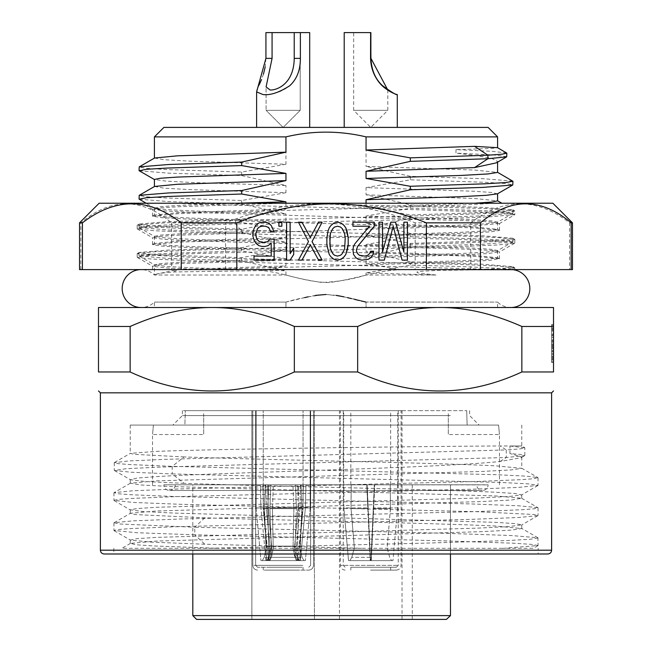 <?xml version="1.0" encoding="UTF-8"?>
<svg xmlns="http://www.w3.org/2000/svg" width="652" height="652" viewBox="0 0 652 652"><rect width="100%" height="100%" fill="white"/><g stroke="black" fill="none" stroke-linecap="round" stroke-linejoin="round"><path stroke-width="0.49" stroke-dasharray="3.26 2.44" d="M446.408 619.4L196.602 619.4M339.464 619.4L402.031 619.4L339.464 619.4L339.464 410.654L402.031 410.654L339.464 410.654M314.435 619.4L251.868 619.4L314.435 619.4L251.868 619.4L314.435 619.4L314.435 410.654L251.868 410.654L314.435 410.654L314.435 619.4M412.268 619.4L412.268 484.786L450.475 484.786L412.268 484.786L412.268 619.4M192.813 615.61L450.475 615.61L450.475 484.786L450.475 553.988M450.475 484.786L192.813 484.786L450.475 484.786M476.726 484.786L175.274 484.786L476.726 484.786A5.689 5.689 0 0 0 482.415 490.475L169.585 490.475A5.689 5.689 0 0 0 175.274 484.786M169.585 490.475L482.415 490.475A5.689 5.689 0 0 0 488.103 484.786L163.896 484.786A5.689 5.689 0 0 0 169.585 490.475M163.896 484.786L488.103 484.876M326 425.063L498.601 425.063C499.709 437.565 499.709 437.565 498.601 425.063C499.709 437.565 499.709 437.565 498.601 425.063L326 425.063M495.528 425.063L130.245 425.063L495.528 425.063M498.601 425.063L478.095 425.063L498.601 425.063M130.424 543.385L121.916 548.308L217.589 548.299L153.464 545.944L136.138 544.77L130.424 543.385L156.464 541.078L481.347 531.673L511.388 530.109L521.763 528.536L495.528 526.034C441.127 523.295 292.993 520.549 204.842 517.818L135.217 514.575L130.424 513.287L156.464 510.981L481.339 501.575L511.388 500.011L521.584 498.234L495.528 495.936L170.661 486.522L140.612 484.958L130.408 483.189L156.472 480.883L481.339 471.477L511.388 469.905L521.763 468.34L495.536 465.838C436.612 462.863 267.401 459.896 184.06 456.938L172.242 466.343L172.242 473.931L130.84 472.211L114.434 470.499L126.089 468.707L160.147 467.101L506.286 457.508L524.664 455.634L521.029 454.493L509.954 453.572L509.954 445.984L521.755 445.984L500.214 445.984C438.6 446.196 224.818 448.763 156.472 451.371L130.376 453.327L133.758 454.314L184.06 456.938M204.842 517.818L194.752 527.232L119.3 523.98L114.108 522.717L132.91 520.858L180.294 519.008L477.06 511.584L522.219 509.717L534.061 508.788L537.884 507.663L518.902 505.805L471.543 503.955L174.817 496.531L129.691 494.664L117.906 493.727L114.1 492.619L132.804 490.769L179.765 488.927L477.337 481.478L522.293 479.611L534.102 478.682L537.892 477.566L526.457 476.164L497.916 474.762L172.242 466.343L129.235 464.534L118.053 463.629L114.271 462.724L114.271 470.312M537.924 545.708L533.442 548.299L503.743 548.299L538.063 545.537L537.908 537.77L511.07 535.512L443.906 533.254L194.752 527.232L194.752 534.811L136.936 532.733L113.945 530.483L117.914 529.554L129.642 528.625L174.386 526.775L471.094 519.351L518.91 517.484L537.884 515.626L534.069 514.501L477.451 511.722L180.743 504.298L132.975 502.431L113.937 500.386L117.906 499.456L129.569 498.536L173.921 496.694L471.388 489.244L518.968 487.386L538.047 485.332L528.723 483.906L501.518 482.48L172.242 473.931L184.06 483.344C267.393 486.31 436.612 489.277 495.536 492.244L515.113 493.499L521.584 494.958L508.976 496.498L477.403 498.046L156.472 507.289L136.887 508.552L130.237 509.799L143.008 511.543L174.565 513.091L495.528 522.342L515.113 523.597L521.763 524.852L508.943 526.596L477.346 528.144L156.464 537.387L136.912 538.65L130.416 540.101L151.704 542.162L204.842 544.224L361.591 548.299L217.589 548.299M538.063 537.949L530.386 539.245L507.916 540.541L426.017 543.124L208.184 548.299M184.06 483.344L145.934 481.592L130.457 479.758L136.92 478.087L156.472 476.612C224.655 472.366 438.16 468.112 500.214 461.453L521.062 457.72L521.755 456.913L509.954 453.572M509.954 445.984L524.827 447.859L520.149 448.886L506.286 449.929L500.214 445.984M500.214 461.453L506.286 457.508L506.286 449.929L164.149 459.375L128.631 460.956L114.271 462.724M538.063 545.537L531.714 544.363L513.059 543.189L443.906 540.834L194.752 534.811L204.842 544.224M503.784 548.299L502.456 548.299M113.839 548.299L113.839 553.988L538.161 553.988L538.161 548.299M502.415 548.316L361.591 548.299M104.173 553.988L547.827 553.988M100.384 392.83L551.616 392.83M294.337 326.473L357.663 326.473C386.514 313.677 413.873 307.361 439.758 307.516C465.699 307.377 493.067 313.693 521.853 326.473L553.515 326.473L553.515 371.974L521.853 371.974C467.125 397.312 412.39 397.312 357.663 371.974L294.337 371.974C239.61 397.312 184.875 397.312 130.147 371.974L98.485 371.974L98.485 326.473L130.147 326.473C158.998 313.677 186.358 307.361 212.242 307.516C238.184 307.377 265.551 313.693 294.337 326.473L294.337 371.974M553.515 326.473L553.515 307.516L98.485 307.516L98.485 326.473M130.147 371.974L130.147 326.473M357.663 371.974L357.663 326.473M521.853 326.473L521.853 371.974M553.515 356.041L551.616 356.041L553.515 356.041L551.616 356.041L551.616 357.655L553.515 357.655L553.515 358.461L553.515 357.655L551.616 357.655L551.616 328.608L553.515 328.608L553.515 340.711L553.515 328.608L551.616 328.608L551.616 352.007L553.515 352.007L551.616 352.007L551.616 348.779L553.515 348.779L551.616 348.779L551.616 346.359L553.515 346.359L553.515 340.711L553.515 346.359L551.616 346.359L551.616 351.2L553.515 351.2L551.616 351.2L551.616 356.041L553.515 356.041L553.515 346.359L553.515 356.041L551.616 356.041L551.616 324.582L553.515 324.582L551.616 324.582L553.515 324.582L551.616 324.582L553.515 324.582L551.616 324.582L553.515 324.582L551.616 324.582L553.515 324.582L551.616 324.582L553.515 324.582L551.616 324.582L553.515 324.582L551.616 324.582L553.515 324.582L551.616 324.582L551.616 362.496L553.515 362.496L551.616 362.496L553.515 362.496L551.616 362.496L553.515 362.496L551.616 362.496L553.515 362.496L551.616 362.496L553.515 362.496L551.616 362.496L553.515 362.496L553.515 324.582L553.515 362.496L553.515 324.582L553.515 362.496L553.515 324.582L553.515 362.496L553.515 324.582L553.515 362.496L551.616 362.496L551.616 324.582L551.616 362.496L551.616 339.904L551.616 362.496L551.616 341.518L553.515 341.518L551.616 341.518L551.616 343.938L551.616 324.582L551.616 354.427L551.616 324.582L551.616 354.427L551.616 324.582L551.616 344.745L551.616 343.938L553.515 343.938L551.616 343.938L553.515 343.938L551.616 343.938L551.616 338.29L553.515 338.29M366.049 307.516L154.418 307.516L366.049 307.516L366.049 302.096L366.049 307.516M285.951 302.096L285.951 307.516L285.951 302.096L154.418 302.096L285.951 302.096C297.516 298.616 310.825 296.081 325.886 294.476C340.483 295.918 353.873 298.461 366.049 302.096L497.582 302.096L365.69 302.015M366.049 272.935L366.049 275.014L435.96 275.014L366.049 272.935L410.32 265.12C470.141 266.652 504.11 268.176 512.211 269.708L512.945 269.708M497.582 307.516L497.582 302.096A18.957 18.957 0 0 0 510.858 307.516L141.142 307.516A18.957 18.957 0 0 0 154.418 302.096L154.418 307.516M261.982 270.621L278.477 267.459L373.523 264.94L400.304 269.594L437.288 269.594L401.795 269.659C375.259 270.45 356.701 279.219 328.999 282.552C303.579 282.161 283.962 272.471 261.982 270.621L173.856 271.965C161.606 272.854 155.233 273.873 154.736 275.014L155.608 274.345L154.418 275.014C150.702 271.476 146.276 269.667 141.142 269.594L512.211 269.708M366.049 275.014C352.593 279.333 337.777 281.819 321.591 282.463C308.502 280.458 296.627 277.98 285.951 275.014L154.418 275.014L154.418 264.761L160.262 263.579L177.409 262.389L285.951 258.714L285.951 265.918L177.401 269.594L155.608 274.345M435.96 275.014L418.625 273.041C415.658 272.194 416.62 271.591 421.518 271.224L438.902 270.36L497.639 269.594M360.988 300.906L359.333 300.515M354.533 299.349L351.436 298.592M347.369 297.622L343.938 296.847M336.416 295.38L326 294.476M315.584 295.38L308.062 296.847M304.655 297.622L286.024 302.08M285.951 275.014L285.951 270.8L193.693 267.882L165.893 266.423L154.418 264.761M373.523 252.984L366.049 251.705L474.591 255.38L497.582 257.744L488.12 259.26L460.752 260.767L366.049 263.791L373.523 264.696L464.452 261.77L490.491 260.303L499.31 258.64L474.053 256.35L373.523 252.984L278.477 250.727L241.68 257.638L166.814 255.136L146.138 253.889L139.218 252.454L168.819 250.05L241.68 247.646L278.477 239.015L373.523 236.505L410.32 243.416L485.284 240.914L505.887 239.667L512.774 238.233L483.165 235.828L410.32 233.432L373.523 224.801L278.477 222.283L241.68 229.194L166.708 226.692L146.089 225.445L139.226 224.011L167.385 221.68L241.68 219.211L278.477 210.58L373.523 208.07L410.32 214.973L485.316 212.47L505.887 211.232L512.774 209.789L483.156 207.393L410.32 204.989L403.93 203.237L160.661 203.237L283.465 203.237L177.947 206.741L158.974 207.988L152.511 209.227L163.97 210.881L191.598 212.324L474.053 220.963L493.01 222.202L499.481 223.449L473.702 225.942L177.947 235.185L158.974 236.423L152.511 237.662L163.954 239.317L191.582 240.759L474.053 249.406L493.026 250.645L499.489 251.884L488.03 253.538L460.393 254.981L177.947 263.62L158.998 264.867L152.69 266.309L166.757 267.948L201.598 269.594L152.519 269.594L200.906 269.594L278.477 267.459M278.477 267.206L285.951 265.918M285.951 258.714L241.68 250.898L166.782 253.4L146.121 254.647L139.055 255.894L168.86 258.485L241.68 260.882L241.68 257.638M241.68 247.646L241.68 250.898M278.477 250.727L187.548 247.548L161.509 246.081L152.519 244.622L177.947 242.137L278.477 239.015M278.477 238.771L285.951 237.483L177.409 241.158L154.418 243.522L163.88 245.038L191.248 246.546L285.951 249.569L278.477 250.474M285.951 230.278L241.68 222.462L166.782 224.956L146.121 226.203L139.055 227.458L168.86 230.042L241.68 232.446L285.951 242.365L193.693 239.447L165.893 237.988L154.418 236.317L160.262 235.136L177.409 233.954L285.951 230.278L285.951 237.483M241.68 219.211L241.68 222.462M278.477 210.327L285.951 209.047L177.409 212.715L154.418 215.087L163.88 216.594L191.248 218.11L285.951 221.134L278.477 222.039L187.54 219.105L161.509 217.646L152.519 216.179L177.947 213.701L278.477 210.58M285.951 203.237L285.951 209.047M474.599 203.237L366.049 206.912L366.049 203.237M366.049 206.912L373.523 207.817C433.596 206.285 473.303 204.761 492.643 203.237L499.342 203.237M410.32 218.224L366.049 228.143L458.307 225.225L486.107 223.766L497.582 222.104L491.738 220.914L474.591 219.732L366.049 216.056L410.32 208.241L485.218 210.735L505.879 211.99L512.945 213.237L483.14 215.828L410.32 218.224L410.32 214.973M366.049 235.348L373.523 236.252L464.452 233.326L490.491 231.867L499.481 230.4L474.053 227.915L373.523 224.549L366.049 223.261L474.591 226.937L497.582 229.308L488.12 230.816L460.752 232.324L366.049 235.348L366.049 228.143M410.32 246.668L366.049 256.586L458.307 253.669L486.107 252.202L497.582 250.539L491.738 249.357L474.591 248.167L366.049 244.5L410.32 236.684L485.218 239.178L505.879 240.425L512.945 241.672L483.14 244.264L410.32 246.668L410.32 243.416M366.049 263.791L366.049 256.586M173.856 271.965L177.401 269.594M220.27 269.594L239.023 269.594M242.348 269.594L266.578 269.594M462.61 269.594L479.864 269.594L504.477 268.225L512.782 266.676L483.165 264.272L410.32 261.868L410.32 265.12M410.32 261.868L373.523 253.237M366.049 244.5L366.049 251.705M410.32 233.432L410.32 236.684M366.049 216.056L366.049 223.261M410.32 204.989L410.32 208.241M497.435 193.848L491.738 192.479L474.591 191.289L366.049 187.621L366.049 194.826L403.93 203.237M366.049 187.621L410.32 179.805L485.218 182.299L505.879 183.546L512.945 184.793M512.782 181.101L483.156 178.705L410.32 176.301L410.32 179.805M410.32 176.301L366.049 166.382L474.591 170.058L497.582 172.43M154.565 158.02L163.88 159.716L191.248 161.231L285.951 164.255L285.951 136.879C312.65 130.555 339.35 130.555 366.049 136.879L366.049 166.382M285.951 164.255L241.68 172.063L166.83 169.569L146.13 168.322L139.055 167.075M139.226 170.767L168.86 173.163L241.68 175.567L241.68 172.063M241.68 175.567L285.951 185.486L193.693 182.568L165.893 181.109L154.418 179.439M154.565 186.456L163.88 188.159L191.248 189.667L285.951 192.69L285.951 185.486M285.951 192.69L241.68 200.506L166.83 198.012L146.13 196.765L139.055 195.51M139.226 199.202L168.86 201.607L241.68 204.003L241.68 200.506M241.68 204.003L285.951 213.921L193.693 211.003L165.893 209.545L154.589 208.086L160.262 206.7L177.409 205.51L237.116 203.237M285.951 221.134L285.951 213.921M241.68 232.446L241.68 229.194M285.951 249.569L285.951 242.365M241.68 260.882L285.951 270.8M141.142 269.594L450.418 269.594M572.472 269.594L79.528 269.594M488.478 269.594L496.074 269.594M510.801 269.594L514.575 269.594M502.586 269.594L514.836 267.956L514.827 269.594L513.849 269.594M512.945 266.864L512.945 269.594L201.607 269.594M267.711 269.594L400.304 269.594M99.128 203.237L552.872 203.237M79.528 222.837L80.864 222.837C111.101 197.499 141.345 197.499 171.582 222.837L225.625 222.837C288.803 197.499 351.982 197.499 415.161 222.837L470.76 222.837C503.703 197.499 536.637 197.499 569.579 222.837L569.579 269.594M80.864 269.594L80.864 222.837M171.582 222.837L171.582 269.594M225.625 269.594L225.625 222.837M415.161 222.837L415.161 269.594M470.76 269.594L470.76 222.837M569.579 222.837L572.472 222.837M390.792 222.193L382.504 252.047M403.824 222.193L403.824 252.047M402.048 260.115L393.164 226.228M378.942 222.193L378.942 260.115M364.778 256.081L362.365 256.081M367.736 255.274L369.472 253.661L370.654 251.24M364.729 256.081L367.695 255.274M358.266 259.309L355.845 257.695L353.474 254.467L352.928 251.24M361.77 260.115L358.217 259.309M352.928 249.626L352.887 251.24M353.523 246.399L354.664 243.978L369.513 226.228M352.887 249.626L353.474 246.399M352.887 222.193L352.887 226.228M337.532 260.115L333.93 259.309L330.971 256.888L329.195 254.467L327.418 248.82L326.872 244.785M326.872 237.524L326.823 244.785M327.459 233.489L329.195 227.841L330.971 225.421L333.93 223L337.532 222.193M326.823 237.524L327.418 233.489M337.483 256.081L340.45 255.274L342.227 253.661L344.59 248.82L345.185 243.978L344.59 233.489L342.227 228.648L340.45 227.035L337.483 226.228M318.535 222.193L310.238 237.524M318.535 260.115L310.238 244.785M308.51 241.558L298.396 222.193M298.396 260.115L308.461 241.558M286.546 222.193L286.546 260.115M293.702 248.013L290.099 253.661M278.844 222.193L278.844 226.228M269.961 239.137L267.638 241.558M253.97 256.081L253.97 260.115M271.191 256.081L271.142 243.172M258.754 245.592L255.747 243.172L253.97 239.944L252.829 235.91M261.672 246.399L258.705 245.592M252.829 232.682L252.789 235.91M254.019 228.648L255.747 225.421L258.705 223L261.672 222.193M252.789 232.682L253.97 228.648M269.415 228.648L267.589 227.035L265.266 226.228M270.556 231.876L269.366 228.648M261.672 226.228L265.225 226.228M265.266 242.365L261.672 242.365M265.225 242.365L267.589 241.558M404.859 203.237L499.375 203.237M499.921 203.237L501.853 203.237M152.698 209.422L141.989 203.228L143.978 203.237M154.589 208.086L146.203 203.237L174.051 203.237C226.733 205.396 336.929 207.564 416.359 209.724L488.405 212.153L508.104 213.367L514.836 214.581L514.836 211.077L508.503 212.25L490.002 213.424L422.374 215.763L235.641 220.449L235.641 223.946L419.106 219.357L487.231 217.059L514.836 214.581M283.465 203.237L492.643 203.237M366.049 194.826L474.591 198.501L497.582 200.865M295.649 203.237L486.196 208.55L514.836 211.077M499.073 269.594L183.579 260.482L150.498 258.95L137.327 257.426L140.685 256.358L151.166 255.486L191.362 253.718L455.52 246.709L497.802 244.956L514.664 243.204L511.347 242.145L500.997 241.273L461.29 239.52L197.132 232.511L154.271 230.735L137.327 228.982L143.88 227.589L163.628 226.374L235.641 223.946L242.992 232.813M514.836 267.956L497.835 266.024L455.503 264.264L191.109 257.247L140.718 254.614L137.327 253.547L154.271 251.794L196.757 250.042L460.793 243.025L500.785 241.273L511.29 240.392L514.836 239.52L497.769 237.581L455.438 235.828L191.044 228.803L151.207 227.051L140.71 226.179L137.336 225.111L165.673 222.78L235.641 220.449L236.546 219.349M154.418 136.879L285.951 136.879M163.896 127.401L488.103 127.401M366.049 136.879L497.582 136.879M506.677 152.967L491.991 151.305L455.976 149.634L491.738 148.444L497.541 147.686M455.976 149.634L455.976 153.138L493.597 154.915L506.848 156.667M496.4 162.837L497.582 161.46L491.738 158.395L474.599 155.331L455.976 153.138M344.199 127.401L397.288 127.401L344.199 127.401M303.351 127.401L256.611 127.401L303.351 127.401M344.199 32.6L370.947 32.6M353.686 32.6L370.613 32.6L353.686 32.6L353.677 110.335L387.81 110.335L353.677 110.335L370.743 127.401L387.81 110.335L387.81 90.033M272.08 32.6L272.08 58.362L266.089 86.928L266.089 110.335L266.089 86.928L270.164 90.033C276.538 90.318 293.897 84.295 294.223 58.362L294.223 32.6L300.213 32.6L300.213 110.335L283.147 127.401L266.089 110.335L283.147 127.401L300.213 110.335L266.089 110.335L300.213 110.335L266.089 110.335L300.213 110.335L300.213 32.6L265.926 32.6L309.692 32.6L265.926 32.6L265.926 58.362L265.185 66.96M256.611 91.989L262.952 94.54C275.992 95.306 300.849 87.963 300.376 58.362L294.223 58.362M309.692 127.401L309.692 32.6L300.376 32.6L300.376 58.362M263.465 74.108L261.533 79.536M259.284 84.678L257.214 89.365M300.376 32.6L294.223 32.6M553.515 354.427L551.616 354.427L553.515 354.427M553.515 353.62L551.616 353.62L553.515 353.62M553.515 358.461L551.616 358.461L553.515 358.461L551.616 358.461L553.515 358.461L551.616 358.461L551.616 362.496L553.515 362.496L551.616 362.496L551.616 350.393L553.515 350.393M553.515 356.848L551.616 356.848M553.515 360.075L551.616 360.075L553.515 360.075M553.515 361.689L551.616 361.689L553.515 361.689M553.515 328.608L551.616 328.608L551.616 329.415L551.616 324.582L551.616 331.029L551.616 328.608L553.515 328.608L551.616 328.608M553.515 347.166L551.616 347.166M553.515 337.483L551.616 337.483L551.616 339.904L553.515 339.904L551.616 339.904L553.515 339.904L551.616 339.904L551.616 342.324L553.515 342.324L551.616 342.324L551.616 358.461M553.515 359.268L551.616 359.268L553.515 359.268M553.515 335.87L551.616 335.87L551.616 346.359L551.616 335.87L553.515 335.87L551.616 335.87L553.515 335.87L551.616 335.87L551.616 333.449L553.515 333.449M553.515 330.222L551.616 330.222L553.515 330.222M553.515 327.801L551.616 327.801L551.616 324.582L551.616 331.029L551.616 327.801L553.515 327.801M553.515 325.389L551.616 325.389L553.515 325.389M553.515 351.2L551.616 351.2L553.515 351.2M553.515 357.655L551.616 357.655L553.515 357.655M553.515 346.359L551.616 346.359M553.515 340.711L551.616 340.711L553.515 340.711M553.515 335.063L551.616 335.063L551.616 331.029L553.515 331.029L551.616 331.029L553.515 331.029L551.616 331.029L551.616 334.256L551.616 329.415L551.616 333.449M553.515 329.415L551.616 329.415L553.515 329.415M551.616 356.041L551.616 350.393M553.515 324.582L551.616 324.582M553.515 362.496L551.616 362.496M553.515 345.552L551.616 345.552L551.616 348.779L551.616 345.552L553.515 345.552M553.515 347.972L551.616 347.972L553.515 347.972M553.515 348.779L551.616 348.779L553.515 348.779M551.616 335.063L551.616 338.29M553.515 334.256L551.616 334.256L553.515 334.256M553.515 331.029L551.616 331.029L553.515 331.029M551.616 337.483L551.616 335.87M553.515 344.745L551.616 344.745L553.515 344.745M153.399 425.063C152.291 437.565 152.291 437.565 153.399 425.063C152.291 437.565 152.291 437.565 153.399 425.063M203.709 413.686L203.709 434.542L203.709 413.686M203.709 410.654L185.307 410.654L184.883 425.063L173.905 425.063L184.883 425.063L185.307 410.654L203.709 410.654M397.81 410.654L182.381 410.654L397.81 410.654M185.307 410.654L466.693 410.654L185.307 410.654M450.377 415.585L182.381 415.585L450.377 415.585M193.416 425.063L478.095 425.063L193.416 425.063M184.883 425.063L478.095 425.063L184.883 425.063M448.291 413.686L448.291 434.542L448.291 413.686M466.693 410.654L467.117 425.063L466.693 410.654M402.031 410.654L402.031 619.4M370.515 410.654L401.078 410.654L370.515 410.654M370.556 570.109L396.343 570.109L370.556 570.109M370.597 570.109L390.654 570.109L370.597 570.109M370.89 567.264L350.833 567.264L370.89 567.264M370.556 567.264L396.343 567.264L370.556 567.264M370.54 410.654L398.233 410.654L370.54 410.654M367.149 484.786L374.737 484.786L367.149 484.786L368.193 507.924L343.889 507.924L343.726 484.786L351.232 484.786L351.045 508.642L368.176 508.642L370.532 560.622L348.543 560.622L370.197 560.622L367.883 508.642L351.004 508.642L354.37 547.843L351.795 557.33L349.888 560.622L348.535 560.622L343.889 507.924M373.294 507.924L370.955 560.622L392.952 560.622L391.591 560.622L389.684 557.33L387.117 547.851L390.442 508.642L390.263 484.786L397.467 484.786L397.598 507.924L373.294 507.924L374.338 484.786L366.75 484.786L367.793 507.924L343.848 507.924L343.971 484.786M397.467 484.786L397.638 507.924L373.694 507.924L374.737 484.786M370.89 410.654L350.833 410.654L370.89 410.654M367.1 484.786L368.176 508.642M351.175 484.786L351.004 508.642M367.883 508.642L366.807 484.786L374.387 484.786L370.955 560.622M390.442 508.642L373.319 508.642M397.638 507.924L392.952 560.622L371.29 560.622L373.612 508.642L390.483 508.642L390.263 484.786M373.612 508.642L374.68 484.786M397.598 507.924L392.952 560.622L370.972 560.622M390.312 484.786L397.524 484.786M390.483 508.642L387.133 547.851L389.692 557.33L391.599 560.622L371.281 560.622L373.694 507.924M370.36 557.33L351.803 557.33L349.896 560.622L370.206 560.622L367.793 507.924M370.075 557.33L351.795 557.33L354.37 547.843L351.045 508.642M343.848 507.924L348.535 560.622L370.523 560.622L368.193 507.924M344.028 484.786L351.232 484.786M251.868 410.654L251.868 619.4L251.868 410.654L314.435 410.654L251.868 410.654M263.465 410.654L313.49 410.654L263.465 410.654M266.546 570.109L308.746 570.109L266.546 570.109M296.065 570.109L263.245 570.109L296.065 570.109M270.23 567.264L303.058 567.264L270.23 567.264M299.757 567.264L257.556 567.264L299.757 567.264M300.988 410.654L255.657 410.654L300.988 410.654M300.686 410.654L256.13 410.654L300.686 410.654M265.617 484.786L268.681 484.786L267.801 507.924L268.681 484.786L262.911 484.786L263.62 507.924L262.911 484.786L265.617 484.786M267.801 507.924L301.819 507.924L301.045 484.786L301.819 507.924L267.801 507.924L269.031 560.622L299.806 560.622L301.819 507.924L299.806 560.622L269.031 560.622L269.912 560.622L269.031 560.622L267.801 507.924M301.045 484.786L295.56 484.786L300.482 484.786L299.92 508.642L296.236 547.851L297.907 557.33L299.26 560.622L305.364 560.622L296.97 560.622L295.845 557.33L294.508 547.851L298.013 508.642L303.058 508.642L298.013 508.642L298.722 484.786L303.392 484.786L302.683 507.924L303.392 484.786L292.944 484.786L298.714 484.786L292.944 484.786L293.881 508.642L293.058 547.851L294.443 555.708L296.391 560.622L267.532 560.622L296.391 560.622L295.046 557.33L293.058 547.851L293.881 508.642L269.912 508.642L293.881 508.642L292.944 484.786L297.622 484.786L298.502 507.924L297.622 484.786L303.392 484.786L298.714 484.786L298.013 508.642L294.508 547.851L295.356 555.7L296.97 560.622L304.003 560.622L299.26 560.622L297.907 557.33L296.236 547.851L299.92 508.642L300.482 484.786L305.967 484.786L305.389 507.924L305.967 484.786L295.56 484.786L296.391 508.642L272.422 508.642L273.245 547.851L271.86 555.7L269.912 560.622L271.256 557.33L273.245 547.851L272.422 508.642L296.391 508.642L295.56 484.786L301.045 484.786M305.389 507.924L310.173 507.924L302.683 507.924L310.173 507.924L305.389 507.924L300.295 560.622L305.389 507.924M298.502 507.924L264.484 507.924L265.258 484.786L264.484 507.924L298.502 507.924L297.271 560.622L266.497 560.622L267.532 560.622L269.08 557.33L271.305 547.851L269.912 508.642L270.743 484.786L260.335 484.786L260.914 507.924L260.335 484.786L270.743 484.786L265.82 484.786L270.743 484.786L269.912 508.642L271.297 546.123L269.08 557.33L267.532 560.622L266.497 560.622L264.484 507.924L266.497 560.622L297.271 560.622L298.502 507.924M260.914 507.924L256.13 507.924L263.62 507.924L256.13 507.924L260.914 507.924L266.008 560.622L267.043 560.622L262.3 560.622L267.043 560.622L268.396 557.33L267.043 560.622L260.939 560.622L268.453 560.622L263.62 507.924L268.453 560.622L269.333 560.622L262.3 560.622L269.333 560.622L270.458 557.33L271.794 547.851L268.29 508.642L263.245 508.642L266.383 508.642L270.067 547.851L268.396 557.33L270.067 547.851L266.383 508.642L263.245 508.642L268.29 508.642L267.581 484.786L262.911 484.786L273.359 484.786L267.581 484.786L268.29 508.642L271.794 547.851L270.947 555.708L269.333 560.622L260.939 560.622L266.008 560.622L260.914 507.924M273.359 484.786L268.681 484.786L273.351 484.786L272.422 508.642L273.351 484.786M270.23 410.654L303.058 410.654L270.23 410.654M265.82 484.786L266.383 508.642L265.82 484.786L260.335 484.786L265.82 484.786M297.85 560.622L302.683 507.924L297.85 560.622L305.364 560.622L297.85 560.622M298.771 560.622L297.222 557.33L294.997 547.851L296.391 508.642L294.997 547.851L297.222 557.33L298.771 560.622L299.806 560.622L269.912 560.622L298.771 560.622M551.616 550.198L100.384 550.198M272.08 58.362L265.926 58.362M370.972 565.365L340.409 565.365L370.972 565.365M370.54 565.365L398.233 565.365L370.54 565.365M302.838 565.365L252.813 565.365L302.838 565.365M300.988 565.365L255.657 565.365L300.988 565.365M271.297 546.123L293.041 546.123L271.297 546.123M295.046 557.33L269.08 557.33L295.046 557.33M271.688 546.123L266.66 546.123L271.688 546.123M268.396 557.33L264.199 557.33L268.396 557.33M294.614 546.123L299.643 546.123L294.614 546.123M297.907 557.33L302.104 557.33L297.907 557.33M271.256 557.33L297.222 557.33L271.256 557.33M295.006 546.123L273.253 546.123L295.006 546.123M192.813 553.988L192.813 484.786M499.481 484.786L499.481 434.542L448.291 434.542M130.245 425.063L130.245 453.49M521.584 498.242L537.884 507.663M130.416 483.189L114.1 492.619M521.576 468.144L537.884 477.566M114.108 522.717L130.416 513.287M130.245 509.799L130.245 513.491M537.9 537.77L521.584 528.348M130.245 539.897L130.245 543.589M521.755 524.852L521.755 528.536M114.1 530.671L130.416 540.101M537.884 515.626L521.576 525.047M114.092 500.573L130.408 510.003M537.884 485.528L521.584 494.949M521.755 494.754L521.755 498.438M130.245 479.505L130.245 483.393M521.755 425.063L521.755 445.984L524.648 447.655M521.755 456.913L521.755 468.34M114.434 462.537L130.376 453.327M113.945 522.904L113.945 530.483M538.047 507.859L538.047 515.439M113.937 492.806L113.937 500.386M538.047 477.753L538.047 485.332M141.142 307.516L510.858 307.516M499.481 258.836L499.481 251.884M152.519 269.594L152.519 266.106M499.31 258.64L497.411 257.54M152.519 244.614L152.519 237.662M152.69 244.418L154.589 243.318M152.519 216.179L152.519 209.227M499.302 223.652L514.673 214.769M514.673 210.889L512.774 209.789M512.945 209.985L512.945 213.237M512.782 213.424L497.411 222.308M497.582 222.104L497.582 229.308M499.31 230.197L497.411 229.105M499.481 230.4L499.481 223.449M137.327 257.426L152.69 266.309M514.673 243.204L499.302 252.088M137.327 228.991L152.69 237.866M137.173 253.734L137.173 257.238M514.827 239.52L514.827 243.017M137.173 225.299L137.173 228.795M139.218 252.454L137.327 253.547M512.774 238.233L514.673 239.325M139.226 224.011L137.336 225.111M514.673 267.768L512.774 266.676M139.055 224.198L139.055 227.45M139.218 227.646L154.589 236.521M154.418 236.317L154.418 243.53M512.945 238.42L512.945 241.672M512.782 241.859L497.411 250.743M497.582 250.539L497.582 257.744M139.055 252.642L139.055 255.894M139.218 256.081L154.589 264.965M152.69 215.983L154.589 214.883M154.418 207.882L154.418 215.087M497.582 161.46L497.582 162.152M256.611 127.401L256.611 91.891M114.434 470.499L130.457 479.758M524.656 455.634L521.062 457.72M524.827 455.438L524.827 447.859M152.519 484.786L152.519 434.542L203.709 434.542M469.619 410.654L469.619 415.585L479.098 425.063M182.381 410.654L182.381 415.585L172.902 425.063M345.152 570.109C342.243 569.799 340.662 568.218 340.409 565.365L340.409 410.654M396.343 570.109C399.244 569.799 400.825 568.218 401.078 565.365L401.078 410.654M350.833 567.264L350.833 570.109M390.654 567.264L390.654 570.109M343.254 410.654L343.254 565.365L345.152 567.264M398.233 410.654L398.233 565.365L396.343 567.264M343.726 484.786L343.726 410.654M397.761 484.786L397.761 410.654M350.833 484.786L350.833 410.654M390.654 484.786L390.654 410.654M252.813 565.365L252.813 410.654L252.813 565.365C253.074 568.218 254.647 569.799 257.556 570.109C254.647 569.799 253.074 568.218 252.813 565.365M313.49 565.365L313.49 410.654L313.49 565.365C313.229 568.218 311.656 569.799 308.746 570.109C311.656 569.799 313.229 568.218 313.49 565.365M303.058 567.264L303.058 570.109L303.058 567.264M263.245 567.264L263.245 570.109L263.245 567.264M310.645 565.365L308.746 567.264L310.645 565.365L310.645 410.654L310.645 565.365M255.657 565.365L257.556 567.264L255.657 565.365L255.657 410.654L255.657 565.365M310.173 507.924L310.173 410.654L310.173 507.924L305.364 560.622L310.173 507.924M256.13 507.924L256.13 410.654L256.13 507.924L260.939 560.622L256.13 507.924M303.058 508.642L303.058 410.654L303.058 508.642L299.643 546.123L302.104 557.33L304.003 560.622L302.104 557.33L299.643 546.123L303.058 508.642M263.245 508.642L263.245 410.654L263.245 508.642L266.66 546.123L264.199 557.33L262.3 560.622L264.199 557.33L266.66 546.123L263.245 508.642"/><path stroke-width="0.98" d="M450.475 553.988L450.475 615.61L192.813 615.61L196.602 619.4L446.408 619.4L450.475 615.61L446.408 619.4M538.161 553.988L113.839 553.988M104.173 553.988L547.827 553.988C550.149 553.744 551.413 552.48 551.616 550.198L100.384 550.198C100.587 552.48 101.851 553.744 104.173 553.988M551.616 550.198L551.616 392.83L100.384 392.83L100.384 550.198M357.663 326.473L294.337 326.473C265.486 313.677 238.127 307.361 212.242 307.516C186.301 307.377 158.933 313.693 130.147 326.473L98.485 326.473L98.485 371.974C98.485 397.312 98.485 397.312 98.485 371.974C98.485 397.312 98.485 397.312 98.485 371.974L130.147 371.974C184.875 397.312 239.61 397.312 294.337 371.974L357.663 371.974C412.39 397.312 467.125 397.312 521.853 371.974L553.515 371.974C553.515 397.312 553.515 397.312 553.515 371.974C553.515 397.312 553.515 397.312 553.515 371.974L553.515 326.473L521.853 326.473C493.002 313.677 465.642 307.361 439.758 307.516C413.816 307.377 386.449 313.693 357.663 326.473L357.663 371.974M521.853 371.974L521.853 326.473M294.337 371.974L294.337 326.473M130.147 326.473L130.147 371.974M98.485 326.473L98.485 307.516L553.515 307.516L553.515 326.473M510.858 307.516A18.957 18.957 0 0 0 529.791 289.602A18.957 18.957 0 0 0 512.945 269.708L437.288 269.594M141.142 269.594A18.957 18.957 0 0 0 122.185 288.551A18.957 18.957 0 0 0 141.142 307.516M365.69 302.015L360.988 300.906M359.333 300.515L354.533 299.349M351.436 298.592L347.369 297.622M343.938 296.847L336.416 295.38M326 294.476L315.584 295.38M308.062 296.847L304.655 297.622M237.116 203.237L285.951 201.835L285.951 203.237M285.951 201.835L241.68 194.019L166.782 196.521L146.121 197.768L139.226 199.202M139.055 199.015L139.218 195.323L168.844 192.927L241.68 190.523L241.68 194.019M241.68 190.523L285.951 180.604L177.409 184.28L154.565 186.456M154.418 186.545L154.418 179.439L160.262 178.257L177.409 177.075L285.951 173.399L285.951 180.604M285.951 173.399L241.68 165.584L166.782 168.077L146.121 169.324L139.226 170.767M139.055 170.571L139.218 166.888L168.844 164.483L241.68 162.079L241.68 165.584M241.68 162.079L285.951 152.169L177.409 155.836L154.565 158.02M497.541 147.686L474.599 146.358L366.049 150.033L366.049 136.879C339.35 130.555 312.65 130.555 285.951 136.879L285.951 152.169M366.049 150.033L410.32 157.849L487.9 155.225L474.599 146.358M410.32 161.354L366.049 171.264L474.599 167.588L487.9 158.729L410.32 161.354L410.32 157.849M497.582 162.152L497.582 172.43L488.12 173.937L460.752 175.445L366.049 178.469L366.049 171.264M366.049 178.469L410.32 186.285L485.169 183.791L505.87 182.544L512.945 181.297L497.411 172.226M512.945 181.297L512.774 184.989L483.14 187.385L410.32 189.789L410.32 186.285M410.32 189.789L366.049 199.708L458.307 196.79L486.107 195.323L497.435 193.848M366.049 203.237L366.049 199.708M200.914 269.594L220.27 269.594M239.023 269.594L242.348 269.594M470.777 269.708L473.808 269.594M450.418 269.594L462.61 269.594M79.528 222.837L99.128 203.237L552.872 203.237L572.472 222.837L571.136 222.837C540.899 197.499 510.655 197.499 480.418 222.837L426.375 222.837C363.197 197.499 300.018 197.499 236.839 222.837L236.839 269.594L79.528 269.594L79.528 222.837L82.421 222.837L82.421 269.594M236.839 269.594L572.472 269.594L572.472 222.837M479.872 269.594L488.478 269.594M496.074 269.594L510.801 269.594M513.849 269.594L512.945 269.708M181.24 269.594L181.24 222.837C148.297 197.499 115.363 197.499 82.421 222.837M236.839 222.837L181.24 222.837M571.136 269.594L571.136 222.837M480.418 222.837L480.418 269.594M426.375 269.594L426.375 222.837M382.545 252.047L382.545 222.193L378.991 222.193L378.991 260.115L384.321 260.115L393.205 226.228L402.097 260.115L407.427 260.115L407.427 222.193L403.873 222.193L403.873 252.047L395.577 222.193L390.841 222.193L382.504 252.047L382.504 222.193L378.991 222.193M374.256 226.228L374.256 222.193L352.928 222.193L352.928 226.228L369.513 226.228L354.712 243.978L353.523 246.399L352.928 249.626L353.523 254.467L355.894 257.695L358.266 259.309L361.819 260.115L368.331 259.309L370.703 257.695L373.066 254.467L373.661 251.24L370.703 251.24L369.513 253.661L367.736 255.274L364.778 256.081L359.448 255.274L357.671 253.661L356.489 251.24L356.489 249.626L357.671 246.399L374.256 226.228L374.207 222.193L352.928 222.193M348.192 244.785L348.192 237.524L347.011 231.069L345.821 227.841L344.044 225.421L341.086 223L337.532 222.193L333.979 223L331.012 225.421L329.236 227.841L328.054 231.069L326.872 237.524L326.872 244.785L329.236 254.467L331.012 256.888L333.979 259.309L337.532 260.115L341.086 259.309L344.044 256.888L345.821 254.467L348.192 244.785L348.192 237.524M301.99 222.193L298.437 222.193L308.51 241.558L298.437 260.115L301.99 260.115L310.287 244.785L318.575 260.115L322.129 260.115L312.063 241.558L322.129 222.193L318.575 222.193L310.287 237.524L301.99 222.193M286.595 222.193L286.595 260.115L290.148 260.115L293.702 254.467L293.702 248.013L290.148 253.661L290.148 222.193L286.595 222.193L290.099 222.193L290.148 253.661M278.893 222.193L278.893 226.228L281.851 226.228L281.851 222.193L278.893 222.193L281.811 222.193L281.811 226.228L278.893 226.228M270.01 239.137L267.638 241.558L265.266 242.365L261.713 242.365L259.349 241.558L257.573 239.944L256.383 237.524L255.796 233.489L257.573 228.648L259.349 227.035L261.713 226.228L265.266 226.228L267.638 227.035L269.415 228.648L270.604 231.876L274.158 231.876L271.191 225.421L268.233 223L265.266 222.193L261.713 222.193L258.754 223L255.796 225.421L254.019 228.648L252.829 232.682L252.829 235.91L254.019 239.944L255.796 243.172L258.754 245.592L261.713 246.399L265.266 246.399L268.233 245.592L271.191 243.172L271.191 256.081L254.019 256.081L254.019 260.115L274.158 260.115L274.158 239.137L270.01 239.137L274.109 239.137L274.109 260.115L254.019 260.115M403.873 252.047L395.528 222.193L390.841 222.193M402.097 260.115L407.378 260.115L407.378 222.193L403.873 222.193M393.205 226.228L384.281 260.115L378.991 260.115M357.671 246.399L356.489 249.626M374.207 226.228L357.622 246.399M356.489 251.24L356.44 249.626M357.671 253.661L359.399 255.274L362.406 256.081M356.44 251.24L357.622 253.661M373.066 254.467L373.612 251.24L370.703 251.24M370.703 257.695L368.282 259.309L361.819 260.115M373.025 254.467L370.654 257.695M352.928 226.228L369.472 226.228M347.597 248.82L345.78 254.467L344.003 256.888L341.037 259.309L337.508 260.107M348.144 244.785L347.557 248.82M341.086 223L344.003 225.421L345.78 227.841L348.144 237.524M337.508 222.202L341.037 223M337.532 226.228L334.525 227.035L332.748 228.648L330.377 233.489L329.782 238.33L330.377 248.82L332.748 253.661L334.525 255.274L337.532 256.081L334.574 255.274L332.797 253.661L330.425 248.82L329.83 243.978L330.425 233.489L332.797 228.648L334.574 227.035L337.532 226.228L340.491 227.035L342.267 228.648L344.639 233.489L345.234 238.33L344.639 248.82L342.267 253.661L340.491 255.274L337.532 256.081M310.287 237.524L301.949 222.193L298.437 222.193M312.063 241.558L322.088 222.193L318.575 222.193M312.015 241.558L322.088 260.115L318.575 260.115M310.287 244.785L301.949 260.115L298.437 260.115M293.702 254.467L293.653 248.086M293.653 254.467L290.099 260.115L286.595 260.115M271.142 256.081L254.019 256.081M271.191 243.172L268.184 245.592L265.225 246.399L261.713 246.399M268.233 223L265.225 222.193L261.713 222.193M271.191 225.421L274.109 231.876L270.604 231.876M268.184 223L271.142 225.421M261.713 226.228L259.3 227.035L257.524 228.648L255.796 233.489M255.796 235.103L255.747 233.489M256.383 237.524L257.524 239.944L259.3 241.558L261.713 242.365M255.747 235.103L256.342 237.524M499.375 203.237L499.921 203.237M501.853 203.237L499.342 203.237M143.978 203.237L146.203 203.237L139.218 199.202M497.582 193.766L497.582 200.865L491.738 202.055L474.599 203.237M285.951 136.879L154.418 136.879L154.418 158.102M366.049 136.879L497.582 136.879L488.103 127.401L163.896 127.401L154.418 136.879M474.599 167.588L496.4 162.837M506.848 153.163L506.685 156.855L487.9 158.729L487.9 155.225L502.048 154.198L506.848 153.163L497.517 147.678M370.613 58.362C372.447 84.295 389.407 90.318 387.81 90.033L370.947 58.362C371.461 70.033 375.34 79.161 382.594 85.73C392.056 92.56 396.954 95.494 397.288 94.54C398.323 95.306 371.632 87.963 370.548 58.362L370.613 32.6L370.548 58.362M370.548 32.6L344.199 32.6L344.199 127.401M370.947 58.362L370.613 32.6M370.874 32.6L370.874 58.362M272.08 58.362L266.089 86.928L270.164 90.033C276.538 90.318 293.897 84.295 294.223 58.362L300.376 58.362C300.417 70.033 296.872 79.161 289.732 85.73C279.137 92.56 270.213 95.494 262.952 94.54L256.611 91.883L265.926 58.362L272.08 58.362L272.08 32.6L309.692 32.6L309.692 127.401M272.08 32.6L265.926 32.6L265.926 58.362M300.376 58.362L300.376 32.6M294.223 32.6L294.223 58.362M265.185 66.96L263.465 74.108M261.533 79.536L259.284 84.678M257.214 89.365L256.611 91.989M192.813 615.61L192.813 553.988M551.616 392.83L553.515 390.939M100.384 392.83L98.485 390.939M501.861 203.237L497.411 200.661M139.218 195.323L154.589 186.439M139.218 170.767L154.589 179.642M139.218 166.888L154.589 158.004M497.582 136.879L497.582 147.711M496.392 162.845L506.685 156.855M397.288 127.401L397.288 94.54M256.611 127.401L256.611 91.883M512.782 184.981L497.411 193.864"/></g></svg>
